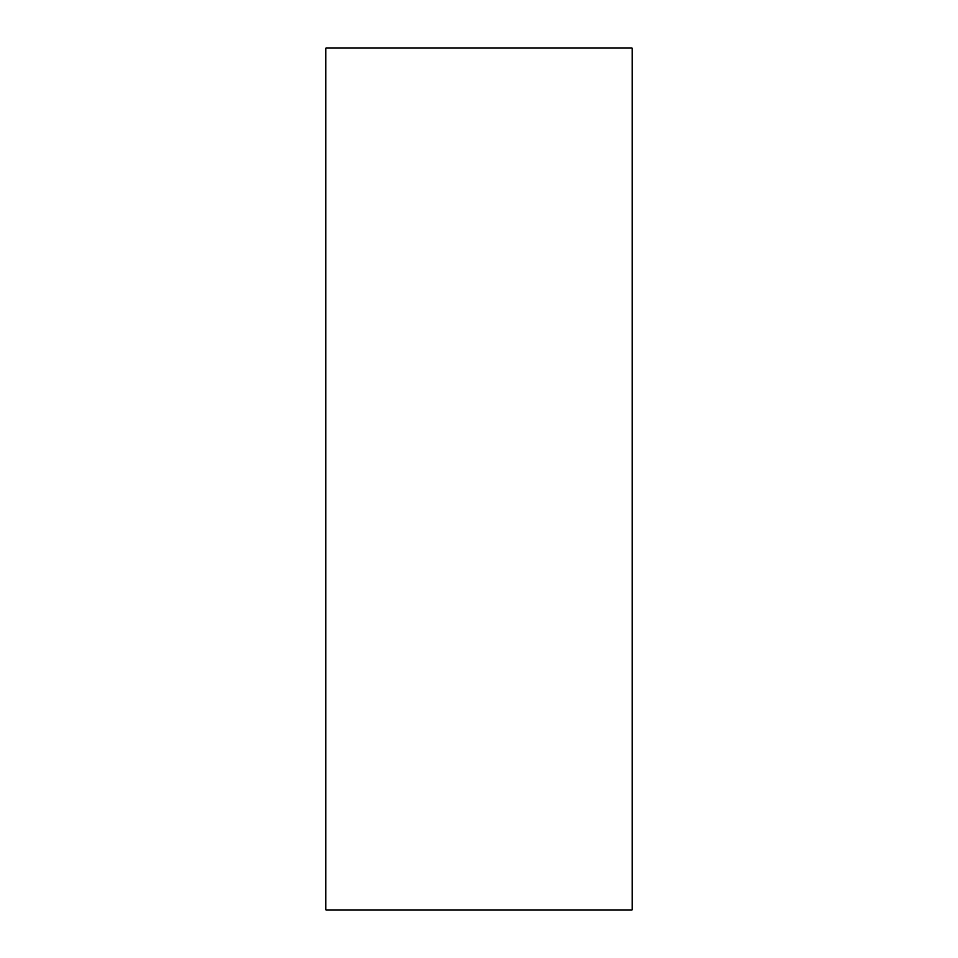<?xml version="1.0" encoding="UTF-8"?>
<svg xmlns="http://www.w3.org/2000/svg" width="958" height="958" viewBox="0 0 958 958"><rect width="100%" height="100%" fill="white"/><g stroke="black" fill="none" stroke-linecap="round" stroke-linejoin="round"><path stroke-width="1.44" d="M325.971 47.9L325.971 910.1L632.029 910.1L632.029 47.9L325.971 47.9"/></g></svg>
